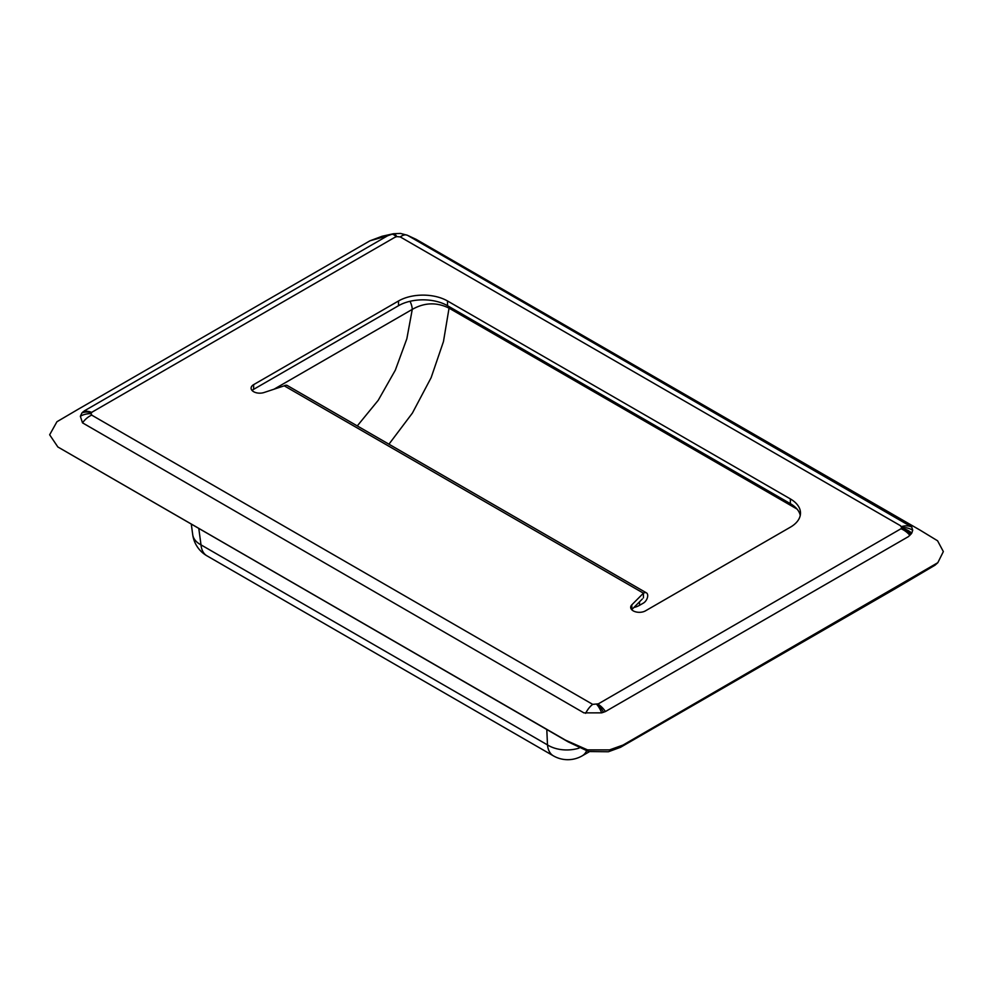 <?xml version="1.0" encoding="UTF-8"?>
<svg xmlns="http://www.w3.org/2000/svg" width="993" height="993" viewBox="0 0 993 993"><rect width="100%" height="100%" fill="white"/><g stroke="black" fill="none" stroke-linecap="round" stroke-linejoin="round"><path stroke-width="1.49" d="M198.811 528.624L201.008 544.872A28.859 17.34 172.3 0 1 192.716 534.668L192.716 534.668A28.859 28.859 0 0 0 206.892 555.795L553.362 755.834A28.859 28.859 0 0 0 582.221 755.834L589.395 751.701M579.018 748.151A28.859 19.078 177.4 0 1 547.491 744.911L546.795 729.532M388.933 444.206L412.393 413.088L431.123 377.675L443.461 341.58L449.047 308.153L797.031 509.061M410.01 301.301A14.436 8.329 60 0 1 412.269 309.394C424.458 302.468 436.721 302.058 449.047 308.153A14.436 8.329 120 0 1 449.27 306.713M407.626 235.391L911.723 527.022L912.716 530.212L911.785 533.104L908.483 536.58L605.432 711.547L601.684 712.85L583.909 712.875L82.506 422.844L80.346 416.278L81.935 412.914L84.455 410.804L387.593 235.788L393.34 233.752L382.119 236.26L369.967 240.802L78.509 409.066L56.936 421.74L49.65 434.785L57.842 446.962L565.501 740.145L587.558 749.901L609.553 749.889L623.008 745.073L937.839 562.671L943.35 551.587L937.578 540.788L920.362 530.299L416.067 239.313L407.329 235.254A17.315 8.614 113.9 0 0 407.291 235.242L407.291 235.242A17.315 8.614 113.9 0 0 400.266 236.93L396.766 236.595L394.618 237.451L92.076 412.12L90.872 413.684L92.051 415.322L592.697 704.36L598.357 703.838L901.88 528.226L900.564 525.756L400.266 236.93M57.842 446.962L568.219 741.895L588.626 751.54L608.399 751.751L620.488 747.319L895.053 588.799L935.071 565.154L937.839 562.671M585.634 713.309L585.609 713.309A17.315 8.639 114 0 1 592.697 704.36L592.709 704.36A17.315 8.614 113.9 0 0 585.634 713.309M800.259 515.417A34.631 19.997 0 0 0 790.354 503.637L447.508 305.695A34.631 19.997 0 0 0 398.528 305.695L253.637 389.343A8.664 5.002 0 0 0 252.123 390.522M642.322 599.002L631.833 609.541A8.664 5.002 0 0 0 631.709 609.677M253.637 384.639A8.664 5.002 0 0 0 251.105 388.176A8.664 5.002 0 0 0 264.076 392.508L284.246 385.818A6.057 3.5 -60 0 1 287.287 385.507L646.455 592.883A6.057 3.5 120 0 0 643.427 593.181L631.833 604.824A8.664 5.002 0 0 0 630.679 607.319A8.664 5.002 0 0 0 636.029 611.936A8.664 5.002 0 0 0 645.462 610.856L790.354 527.196A34.631 19.997 0 0 0 800.495 513.058A34.631 19.997 0 0 0 790.354 498.92L447.508 300.978A34.631 19.997 0 0 0 398.528 300.978L253.637 384.639L253.637 389.343M643.427 597.885L643.427 593.181L284.246 385.818M639.542 601.783L639.542 605.308L643.427 603.074A6.057 3.5 120 0 0 647.386 597.736A6.057 3.5 120 0 0 646.455 592.883M639.542 605.308A17.315 9.992 180 0 1 633.869 607.493M392.657 233.901L393.34 233.752A17.315 4.63 78.7 0 1 393.377 233.752A17.315 4.63 78.7 0 1 396.766 236.595M91.691 415.099A17.315 11.184 126.8 0 0 82.506 422.844M206.892 555.795A28.859 16.658 120 0 1 201.008 544.872L547.491 744.911A28.859 16.658 120 0 0 553.362 755.834M586.515 751.031A28.859 16.658 60 0 1 582.221 755.834M274.043 389.194L412.269 309.394L406.845 338.774L395.326 370.166L378.221 400.316L357.269 425.923M623.008 745.073L620.488 747.319M369.967 240.802L387.593 235.788M398.528 305.695L398.528 300.978M447.508 305.695L447.508 300.978M790.354 503.637L790.354 498.92M631.833 609.541L631.833 604.824M391.292 234.261A17.315 6.467 73.4 0 1 396.108 236.756M91.679 412.393A17.315 11.531 -129.2 0 0 83.052 411.81M91.344 412.728A17.315 12.648 -139.2 0 0 81.935 412.914M407.366 235.279A17.315 8.639 114 0 0 407.329 235.254L407.329 235.254A17.315 8.639 114 0 0 400.278 236.93M90.872 413.684A17.315 14.113 -174.5 0 0 80.346 416.278M911.723 527.022A17.315 12.648 139.1 0 0 901.681 526.551M912.716 530.212A17.315 14.125 176.6 0 0 902.103 527.457M911.785 533.104A17.315 13.356 -148.9 0 0 901.88 528.226M911.04 534.184A17.315 12.648 -139.2 0 0 901.632 528.561M596.867 704.534A17.315 6.467 73.4 0 1 601.684 712.85M909.923 535.376A17.315 11.531 -129.2 0 0 901.296 528.897M597.376 704.36A17.315 8.18 67.7 0 1 603.508 712.291M597.848 704.124A17.315 9.992 60 0 1 605.432 711.547M191.314 524.292L192.716 534.668M393.377 233.752L400.452 233.417L407.329 235.254"/></g></svg>
